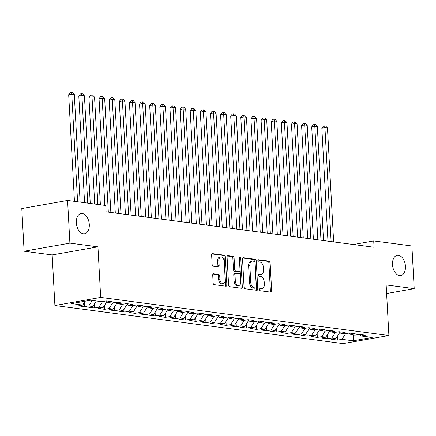 <?xml version="1.0" encoding="UTF-8"?>
<svg xmlns="http://www.w3.org/2000/svg" width="436" height="436" viewBox="0 0 436 436"><rect width="100%" height="100%" fill="white"/><g stroke="black" fill="none" stroke-linecap="round" stroke-linejoin="round"><path stroke-width="0.65" d="M259.415 289.569A1.101 0.681 80 0 0 260.172 290.747L270.734 292.142A1.57 0.976 80 0 0 270.92 292.136A1.57 0.976 80 0 0 271.644 290.725L270.129 262.799A1.57 0.976 80 0 0 269.05 261.115L258.488 259.72A1.101 0.681 80 0 0 258.357 259.72A1.101 0.681 80 0 0 257.856 260.712A1.101 0.681 80 0 0 258.608 261.889L259.976 262.069A5.03 3.117 80 0 1 263.426 267.453L263.551 269.78A5.03 3.117 80 0 1 261.246 274.315A5.03 3.117 80 0 1 260.641 274.326L259.273 274.146A1.101 0.681 80 0 0 259.137 274.151A1.101 0.681 80 0 0 258.635 275.138A1.101 0.681 80 0 0 259.387 276.32L260.755 276.5A5.03 3.117 80 0 1 264.205 281.885L264.33 284.212A5.03 3.117 80 0 1 262.025 288.741A5.03 3.117 80 0 1 261.42 288.757L260.052 288.572A1.101 0.681 80 0 0 259.921 288.578A1.101 0.681 80 0 0 259.415 289.569M89.298 224.502A10.246 6.349 80 0 0 81.031 213.553A10.246 6.349 80 0 0 76.333 222.791A10.246 6.349 80 0 0 84.6 233.74A10.246 6.349 80 0 0 89.298 224.502M405.447 266.309A10.246 6.349 80 0 0 397.185 255.36A10.246 6.349 80 0 0 392.487 264.592A10.246 6.349 80 0 0 400.755 275.541A10.246 6.349 80 0 0 405.447 266.309M213.629 273.732A1.57 0.976 80 0 0 213.444 273.737A1.57 0.976 80 0 0 212.719 275.154L213.144 282.986A1.57 0.976 80 0 0 214.223 284.67L225.952 286.223A1.57 0.976 80 0 0 226.142 286.218A1.57 0.976 80 0 0 226.862 284.801L225.352 256.875A1.57 0.976 80 0 0 224.273 255.191L212.545 253.643A1.57 0.976 80 0 0 212.354 253.648A1.57 0.976 80 0 0 211.634 255.06L212.147 264.527A1.57 0.976 80 0 0 213.226 266.211L218.245 266.87A1.57 0.976 80 0 0 218.431 266.87A1.57 0.976 80 0 0 219.155 265.453L218.899 260.761A4.202 2.605 80 0 1 220.823 256.973A4.202 2.605 80 0 1 224.218 261.464L225.21 279.847A4.202 2.605 80 0 1 223.287 283.634A4.202 2.605 80 0 1 219.897 279.144L219.728 276.081A1.57 0.976 80 0 0 218.649 274.397L213.264 273.797M69.896 243.125L24.111 251.223L52.162 254.929L97.947 246.831L69.896 243.125L67.585 200.446L105.763 205.498L106.106 211.82L374.055 247.25L373.712 240.928L353.405 244.52M97.947 246.831L100.683 297.407L388.89 335.518L343.105 343.617L54.903 305.511L100.683 297.407M386.612 293.532L414.2 288.648L386.149 284.937L388.89 335.518M414.2 288.648L411.889 245.975L373.712 240.928M244.056 287.073A1.57 0.976 80 0 0 245.136 288.757L256.864 290.311A1.57 0.976 80 0 0 257.055 290.305A1.57 0.976 80 0 0 257.774 288.888L256.264 260.962A1.57 0.976 80 0 0 255.185 259.284L243.457 257.731A1.57 0.976 80 0 0 243.266 257.736A1.57 0.976 80 0 0 242.547 259.148L244.056 287.073M241.408 288.267L229.679 286.714A1.57 0.976 80 0 1 228.6 285.03L227.091 257.104A1.57 0.976 80 0 1 227.81 255.692A1.57 0.976 80 0 1 228.001 255.687L233.02 256.352A1.57 0.976 80 0 1 234.099 258.03L234.71 269.361A1.57 0.976 80 0 0 235.789 271.039L239.119 271.481A1.57 0.976 80 0 0 239.31 271.475A1.57 0.976 80 0 0 240.029 270.064L239.391 258.27A1.101 0.681 80 0 1 239.893 257.278A1.101 0.681 80 0 1 240.781 258.455L242.318 286.844A1.57 0.976 80 0 1 241.599 288.261A1.57 0.976 80 0 1 241.408 288.267M337.382 336.232L337.595 340.113L341.988 339.339L353.127 340.81L372.18 337.437L361.046 335.965L365.439 335.191L359.362 334.385L354.969 335.164L350.915 334.63L355.307 333.851L349.236 333.05L344.843 333.823L340.788 333.289L345.181 332.51L339.104 331.709L334.712 332.483L330.662 331.949L335.055 331.175L328.978 330.368L324.586 331.147L320.536 330.608L324.929 329.834L318.852 329.027L314.46 329.807L310.41 329.273L314.803 328.493L308.726 327.692L304.333 328.466L300.284 327.932L304.677 327.153L298.6 326.351L294.207 327.131L290.158 326.591L294.551 325.817L288.474 325.011L284.081 325.79L280.032 325.256L284.425 324.477L278.348 323.675L273.955 324.449L269.906 323.915L274.299 323.136L268.222 322.335L263.829 323.114L259.78 322.575L264.172 321.801L258.096 320.994L253.703 321.773L249.648 321.239L254.041 320.46L247.97 319.659L243.577 320.433L239.522 319.899L243.915 319.119L237.843 318.318L233.451 319.098L229.396 318.558L233.789 317.784L227.712 316.977L223.319 317.757L219.27 317.223L223.663 316.443L217.586 315.642L213.193 316.416L209.144 315.882L213.536 315.103L207.46 314.302L203.067 315.075L199.018 314.541L203.41 313.767L197.334 312.961L192.941 313.74L188.892 313.201L193.284 312.427L187.208 311.62L182.815 312.399L178.765 311.865L183.158 311.086L177.081 310.285L172.689 311.059L168.639 310.525L173.032 309.745L166.955 308.944L162.563 309.724L158.513 309.184L162.906 308.41L156.829 307.603L152.436 308.383L148.387 307.849L152.78 307.069L146.703 306.268L142.31 307.042L138.256 306.508L142.648 305.729L136.577 304.928L132.184 305.707L128.13 305.167L132.522 304.393L126.445 303.587L122.053 304.366L118.003 303.832L122.396 303.053L116.319 302.252L111.927 303.025L107.877 302.491L112.27 301.712L106.193 300.911L101.801 301.69L90.661 300.213L71.608 303.587L82.747 305.058L85.233 301.178M337.595 340.113L331.518 339.312L335.911 338.532L331.861 337.998L335.475 332.352M327.256 334.892L327.469 338.777L331.861 337.998M327.469 338.777L321.392 337.971L325.785 337.197L321.735 336.657L325.349 331.011M317.13 333.556L317.343 337.437L321.735 336.657M317.343 337.437L311.266 336.636L315.659 335.856L311.609 335.322L315.223 329.671M307.004 332.216L307.217 336.096L311.609 335.322M307.217 336.096L301.14 335.295L305.532 334.516L301.483 333.981L305.096 328.335M296.878 330.875L297.09 334.761L301.483 333.981M297.09 334.761L291.014 333.954L295.406 333.18L291.357 332.641L294.97 326.995M286.752 329.54L286.964 333.42L291.357 332.641M286.964 333.42L280.888 332.619L285.28 331.84L281.225 331.305L284.844 325.654M276.626 328.199L276.833 332.079L281.225 331.305M276.833 332.079L270.761 331.278L275.154 330.499L271.099 329.965L274.718 324.319M266.5 326.858L266.707 330.744L271.099 329.965M266.707 330.744L260.63 329.938L265.023 329.164L260.973 328.624L264.592 322.978M256.373 325.523L256.581 329.403L260.973 328.624M256.581 329.403L250.504 328.597L254.897 327.823L250.847 327.289L254.466 321.637M246.247 324.182L246.454 328.063L250.847 327.289M246.454 328.063L240.378 327.262L244.77 326.482L240.721 325.948L244.334 320.297M236.116 322.842L236.328 326.728L240.721 325.948M236.328 326.728L230.252 325.921L234.644 325.142L230.595 324.607L234.208 318.961M225.99 321.506L226.202 325.387L230.595 324.607M226.202 325.387L220.126 324.58L224.518 323.806L220.469 323.272L224.082 317.621M215.864 320.166L216.076 324.046L220.469 323.272M216.076 324.046L209.999 323.245L214.392 322.466L210.343 321.932L213.956 316.28M205.738 318.825L205.95 322.705L210.343 321.932M205.95 322.705L199.873 321.904L204.266 321.125L200.217 320.591L203.83 314.945M195.611 317.484L195.824 321.37L200.217 320.591M195.824 321.37L189.747 320.564L194.14 319.79L190.091 319.25L193.704 313.604M185.485 316.149L185.698 320.029L190.091 319.25M185.698 320.029L179.621 319.228L184.014 318.449L179.959 317.915L183.578 312.263M175.359 314.808L175.566 318.689L179.959 317.915M175.566 318.689L169.495 317.888L173.888 317.108L169.833 316.574L173.452 310.928M165.233 313.468L165.44 317.353L169.833 316.574M165.44 317.353L159.369 316.547L163.762 315.773L159.707 315.233L163.326 309.587M155.107 312.132L155.314 316.013L159.707 315.233M155.314 316.013L149.237 315.212L153.63 314.432L149.581 313.898L153.2 308.247M144.981 310.792L145.188 314.672L149.581 313.898M145.188 314.672L139.111 313.871L143.504 313.092L139.455 312.558L143.073 306.911M134.855 309.451L135.062 313.337L139.455 312.558M135.062 313.337L128.985 312.53L133.378 311.756L129.329 311.217L132.942 305.571M124.723 308.116L124.936 311.996L129.329 311.217M124.936 311.996L118.859 311.19L123.252 310.416L119.202 309.882L122.816 304.23M114.597 306.775L114.81 310.655L119.202 309.882M114.81 310.655L108.733 309.854L113.126 309.075L109.076 308.541L112.69 302.889M104.471 305.434L104.684 309.32L109.076 308.541M104.684 309.32L98.607 308.514L103 307.734L98.95 307.2L102.564 301.554M94.345 304.099L94.558 307.98L98.95 307.2M94.558 307.98L88.481 307.173L92.873 306.399L88.824 305.865L92.301 300.431M84.219 302.758L84.431 306.639L88.824 305.865M84.431 306.639L78.355 305.838L82.747 305.058M107.877 302.491L106.362 300.933M118.003 303.832L116.488 302.273M92.873 306.399L96.351 300.965M128.13 305.167L126.62 303.609M103 307.734L106.962 301.548M138.256 306.508L136.746 304.949M113.126 309.075L117.088 302.884M148.387 307.849L146.872 306.29M123.252 310.416L127.214 304.224M158.513 309.184L156.998 307.625M133.378 311.756L137.34 305.565M168.639 310.525L167.124 308.966M143.504 313.092L147.466 306.906M178.765 311.865L177.25 310.307M153.63 314.432L157.592 308.241M188.892 313.201L187.376 311.647M163.762 315.773L167.718 309.582M199.018 314.541L197.503 312.983M173.888 317.108L177.85 310.923M209.144 315.882L207.629 314.323M184.014 318.449L187.976 312.258M219.27 317.223L217.755 315.664M194.14 319.79L198.102 313.598M229.396 318.558L227.881 316.999M204.266 321.125L208.228 314.939M239.522 319.899L238.012 318.34M214.392 322.466L218.354 316.274M249.648 321.239L248.139 319.681M224.518 323.806L228.48 317.615M259.78 322.575L258.265 321.016M234.644 325.142L238.606 318.956M269.906 323.915L268.391 322.357M244.77 326.482L248.733 320.291M280.032 325.256L278.517 323.697M254.897 327.823L258.859 321.632M290.158 326.591L288.643 325.033M265.023 329.164L268.985 322.972M300.284 327.932L298.769 326.373M275.154 330.499L279.116 324.313M310.41 329.273L308.895 327.714M285.28 331.84L289.242 325.648M320.536 330.608L319.021 329.055M295.406 333.18L299.368 326.989M330.662 331.949L329.147 330.39M305.532 334.516L309.495 328.33M340.788 333.289L339.279 331.731M315.659 335.856L319.621 329.665M350.915 334.63L349.405 333.071M325.785 337.197L329.747 331.006M361.046 335.965L359.531 334.407M335.911 338.532L339.873 332.346M67.585 200.446L21.8 208.55L24.111 251.223M52.162 254.929L54.903 305.511M353.127 340.81L353.547 334.973M341.988 339.339L345.601 333.687M259.54 288.888L260.183 288.975A5.03 3.117 80 0 0 260.788 288.964L262.025 288.741M261.246 274.315L260.009 274.533A5.03 3.117 80 0 1 259.404 274.544L258.761 274.462M270.129 292.065A1.57 0.976 80 0 0 270.407 290.943L268.892 263.017A1.57 0.976 80 0 0 267.813 261.333L257.981 260.03M256.264 290.229A1.57 0.976 80 0 0 256.537 289.106L255.027 261.18A1.57 0.976 80 0 0 253.948 259.502L242.819 258.03M255.654 287.994A1.101 0.681 80 0 0 255.79 287.989A1.101 0.681 80 0 0 256.292 286.997L254.962 262.488A1.101 0.681 80 0 0 254.21 261.311L252.766 261.12A5.03 3.117 80 0 0 252.161 261.131A5.03 3.117 80 0 0 249.855 265.66L250.765 282.419A5.03 3.117 80 0 0 254.215 287.804L255.654 287.994L254.417 288.212A1.101 0.681 80 0 0 254.548 288.207A1.101 0.681 80 0 0 254.679 288.163M252.161 261.131L250.923 261.349A5.03 3.117 80 0 0 248.618 265.878L249.855 265.66M254.417 288.212L252.978 288.022A5.03 3.117 80 0 1 249.528 282.637L248.618 265.878M227.363 255.987L231.783 256.57L233.02 256.352M238.252 271.633A1.57 0.976 80 0 1 238.072 271.699A1.57 0.976 80 0 1 237.882 271.699L234.552 271.257A1.57 0.976 80 0 1 233.473 269.579L232.862 258.254A1.57 0.976 80 0 0 231.783 256.57M240.808 288.185A1.57 0.976 80 0 0 241.081 287.062L239.544 258.673A1.101 0.681 80 0 0 239.391 258.052M235.347 281.111A4.202 2.605 80 0 0 238.737 285.602A4.202 2.605 80 0 0 240.667 281.814L240.312 275.334A1.57 0.976 80 0 0 239.239 273.655L235.909 273.214A1.57 0.976 80 0 0 235.718 273.219A1.57 0.976 80 0 0 234.999 274.631L235.347 281.111L234.11 281.329A4.202 2.605 80 0 0 237.5 285.82L238.737 285.602M234.672 273.432A1.57 0.976 80 0 0 234.481 273.437A1.57 0.976 80 0 0 233.761 274.854L234.999 274.631M234.11 281.329L233.761 274.854M223.287 283.634L222.049 283.852A4.202 2.605 80 0 1 218.659 279.362L218.49 276.299A1.57 0.976 80 0 0 217.411 274.615L212.997 274.031M220.823 256.973L219.586 257.191A4.202 2.605 80 0 0 217.662 260.979L218.899 260.761M217.64 266.794A1.57 0.976 80 0 0 217.918 265.671L217.662 260.979M225.352 286.141A1.57 0.976 80 0 0 225.625 285.019L224.115 257.093A1.57 0.976 80 0 0 223.036 255.414L211.907 253.943M333.638 241.904L327.469 127.982L324.94 127.65L321.844 128.195L327.965 241.152M321.844 128.195L323.419 126.075L324.657 125.857L324.94 127.65L331.109 241.571M324.657 125.857L325.67 125.993L327.469 127.982M323.512 240.563L317.343 126.642L314.814 126.309L311.718 126.854L317.833 239.816M311.718 126.854L313.293 124.74L314.53 124.522L314.814 126.309L320.983 240.231M314.53 124.522L315.544 124.652L317.343 126.642M313.386 239.228L307.217 125.306L304.682 124.969L301.592 125.519L307.707 238.476M301.592 125.519L303.167 123.399L304.404 123.181L304.682 124.969L310.857 238.89M304.404 123.181L305.418 123.312L307.217 125.306M303.26 237.887L297.09 123.966L294.556 123.633L291.466 124.178L297.581 237.135M291.466 124.178L293.041 122.058L294.278 121.84L294.556 123.633L300.726 237.555M294.278 121.84L295.292 121.976L297.09 123.966M293.134 236.546L286.964 122.625L284.43 122.293L281.34 122.838L287.455 235.8M281.34 122.838L282.915 120.723L284.152 120.505L284.43 122.293L290.599 236.214M284.152 120.505L285.166 120.636L286.964 122.625M283.008 235.211L276.838 121.29L274.304 120.952L271.214 121.502L277.329 234.459M271.214 121.502L272.789 119.382L274.026 119.164L274.304 120.952L280.473 234.873M274.026 119.164L275.04 119.295L276.838 121.29M272.882 233.87L266.712 119.949L264.178 119.617L261.082 120.162L267.203 233.118M261.082 120.162L262.663 118.042L263.9 117.824L264.178 119.617L270.347 233.538M263.9 117.824L264.914 117.96L266.712 119.949M262.755 232.53L256.586 118.608L254.052 118.276L250.956 118.821L257.077 231.783M250.956 118.821L252.537 116.706L253.774 116.483L254.052 118.276L260.221 232.197M253.774 116.483L254.782 116.619L256.586 118.608M252.624 231.194L246.454 117.273L243.926 116.935L240.83 117.486L246.95 230.442M240.83 117.486L242.411 115.366L243.648 115.148L243.926 116.935L250.095 230.857M243.648 115.148L244.656 115.278L246.454 117.273M242.498 229.854L236.328 115.932L233.8 115.6L230.704 116.145L236.824 229.102M230.704 116.145L232.279 114.025L233.516 113.807L233.8 115.6L239.969 229.516M233.516 113.807L234.53 113.943L236.328 115.932M232.372 228.513L226.202 114.592L223.673 114.259L220.578 114.804L226.698 227.761M220.578 114.804L222.153 112.69L223.39 112.466L223.673 114.259L229.843 228.181M223.39 112.466L224.404 112.602L226.202 114.592M222.246 227.172L216.076 113.256L213.547 112.919L210.452 113.469L216.572 226.426M210.452 113.469L212.027 111.349L213.264 111.131L213.547 112.919L219.717 226.84M213.264 111.131L214.278 111.262L216.076 113.256M212.119 225.837L205.95 111.916L203.421 111.578L200.326 112.128L206.441 225.085M200.326 112.128L201.901 110.008L203.138 109.79L203.421 111.578L209.591 225.499M203.138 109.79L204.152 109.927L205.95 111.916M201.993 224.496L195.824 110.575L193.29 110.243L190.2 110.788L196.314 223.744M190.2 110.788L191.775 108.668L193.012 108.45L193.29 110.243L199.459 224.164M193.012 108.45L194.025 108.586L195.824 110.575M191.867 223.156L185.698 109.24L183.164 108.902L180.073 109.452L186.188 222.409M180.073 109.452L181.649 107.332L182.886 107.114L183.164 108.902L189.333 222.823M182.886 107.114L183.899 107.245L185.698 109.24M181.741 221.82L175.572 107.899L173.038 107.561L169.947 108.112L176.062 221.068M169.947 108.112L171.522 105.992L172.76 105.774L173.038 107.561L179.207 221.483M172.76 105.774L173.773 105.91L175.572 107.899M171.615 220.48L165.446 106.558L162.911 106.226L159.821 106.771L165.936 219.728M159.821 106.771L161.396 104.651L162.633 104.433L162.911 106.226L169.081 220.147M162.633 104.433L163.647 104.569L165.446 106.558M161.489 219.139L155.32 105.218L152.785 104.885L149.69 105.43L155.81 218.392M149.69 105.43L151.27 103.316L152.507 103.098L152.785 104.885L158.955 218.807M152.507 103.098L153.521 103.228L155.32 105.218M151.363 217.804L145.188 103.882L142.659 103.545L139.564 104.095L145.684 217.052M139.564 104.095L141.144 101.975L142.381 101.757L142.659 103.545L148.829 217.466M142.381 101.757L143.39 101.888L145.188 103.882M141.231 216.463L135.062 102.542L132.533 102.209L129.438 102.754L135.558 215.711M129.438 102.754L131.013 100.634L132.255 100.416L132.533 102.209L138.703 216.131M132.255 100.416L133.263 100.553L135.062 102.542M131.105 215.122L124.936 101.201L122.407 100.869L119.311 101.414L125.432 214.376M119.311 101.414L120.886 99.299L122.124 99.076L122.407 100.869L128.576 214.79M122.124 99.076L123.137 99.212L124.936 101.201M120.979 213.787L114.81 99.866L112.281 99.528L109.185 100.078L115.306 213.035M109.185 100.078L110.76 97.958L111.998 97.74L112.281 99.528L118.45 213.449M111.998 97.74L113.011 97.871L114.81 99.866M110.853 212.446L104.684 98.525L102.155 98.193L99.059 98.738L104.836 205.372M99.059 98.738L100.634 96.618L101.871 96.4L102.155 98.193L108.324 212.109M101.871 96.4L102.885 96.536L104.684 98.525M100.384 204.784L94.558 97.184L92.023 96.852L88.933 97.397L94.71 204.032M88.933 97.397L90.508 95.282L91.745 95.059L92.023 96.852L97.855 204.451M91.745 95.059L92.759 95.195L94.558 97.184M90.257 203.443L84.431 95.849L81.897 95.511L78.807 96.062L84.579 202.696M78.807 96.062L80.382 93.942L81.619 93.724L81.897 95.511L87.729 203.111M81.619 93.724L82.633 93.854L84.431 95.849M80.131 202.108L74.305 94.508L71.771 94.171L68.681 94.721L74.452 201.356M68.681 94.721L70.256 92.601L71.493 92.383L71.771 94.171L77.603 201.77M71.493 92.383L72.507 92.519L74.305 94.508M260.183 288.975L261.42 288.757M259.404 274.544L260.641 274.326M267.813 261.333L269.05 261.115M268.892 263.017L270.129 262.799M270.407 290.943L271.644 290.725M243.086 257.796L243.457 257.731M253.948 259.502L255.185 259.284M255.027 261.18L256.264 260.962M256.537 289.106L257.774 288.888M249.528 282.637L250.765 282.419M252.978 288.022L254.215 287.804M227.63 255.752L228.001 255.687M232.862 258.254L234.099 258.03M233.473 269.579L234.71 269.361M234.552 271.257L235.789 271.039M237.882 271.699L239.119 271.481M239.544 258.673L240.781 258.455M241.081 287.062L242.318 286.844M217.411 274.615L218.649 274.397M218.49 276.299L219.728 276.081M218.659 279.362L219.897 279.144M217.918 265.671L219.155 265.453M212.174 253.708L212.545 253.643M223.036 255.414L224.273 255.191M224.115 257.093L225.352 256.875M225.625 285.019L226.862 284.801M254.548 288.207L255.79 287.989M238.072 271.699L239.31 271.475M234.481 273.437L235.718 273.219"/></g></svg>
